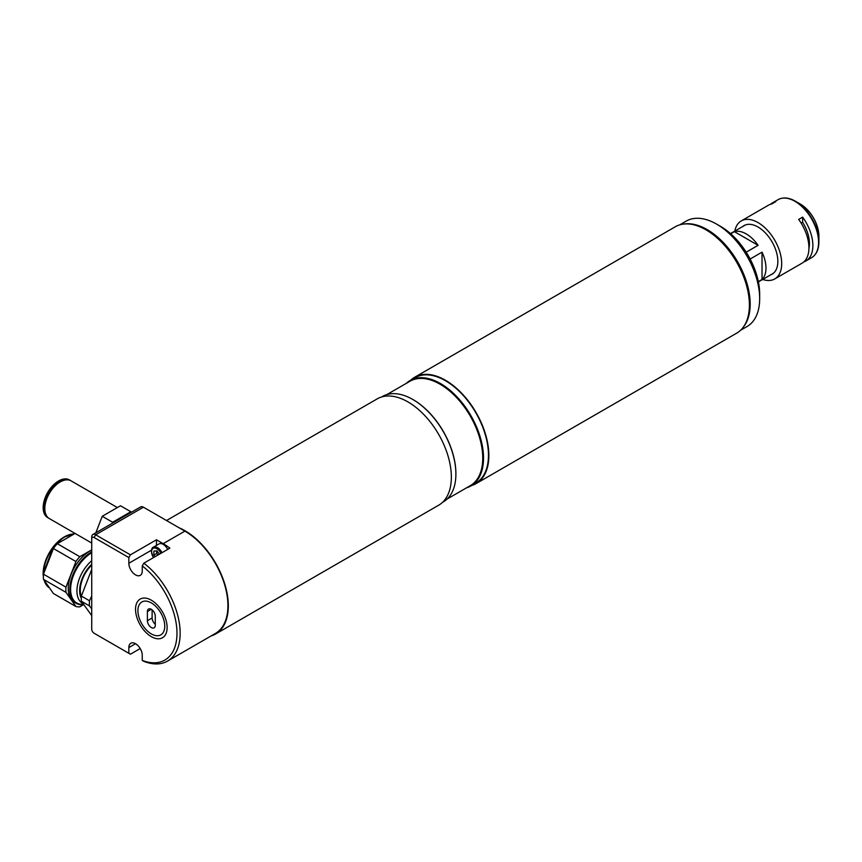 <?xml version="1.0" encoding="UTF-8"?>
<svg xmlns="http://www.w3.org/2000/svg" width="862" height="862" viewBox="0 0 862 862"><rect width="100%" height="100%" fill="white"/><g stroke="black" fill="none" stroke-linecap="round" stroke-linejoin="round"><path stroke-width="1.29" d="M91.728 627.31L91.728 537.058A5.581 3.222 60 0 1 92.88 534.494L140.646 506.921A5.581 3.222 60 0 1 143.437 507.201L184.888 531.132A60.857 35.137 60 0 1 224.648 584.748A60.857 35.137 60 0 1 215.317 633.516L167.551 661.089A60.857 35.137 60 0 1 143.835 661.348L142.252 660.411L142.252 655.346A9.493 5.484 -120 0 0 138.114 645.789A9.493 5.484 -120 0 0 130.798 643.246A9.493 5.484 -120 0 0 128.837 647.599L128.837 653.288L130.41 654.204L95.671 634.152A5.581 3.222 60 0 1 95.66 634.141L128.837 653.288M92.88 534.494A5.581 3.222 60 0 1 95.671 534.774L130.41 554.837L128.837 557.563L128.837 563.263A9.493 5.484 -120 0 0 132.974 572.821A9.493 5.484 -120 0 0 140.29 575.363A9.493 5.484 -120 0 0 142.252 571.01L142.252 565.946L143.835 563.188A60.857 35.137 60 0 1 178.046 616.653A60.857 35.137 60 0 1 167.551 661.089M184.888 531.132L163.177 543.663L156.464 539.784L156.464 545.387M163.177 543.663A60.857 35.137 60 0 1 169.889 548.146L143.835 563.188M142.252 660.411A58.616 33.844 -120 0 0 176.99 633.236A58.616 33.844 -120 0 0 142.252 565.946M130.41 654.204L140.194 648.558M156.464 539.784L130.41 554.837M128.837 557.563L94.098 537.511A3.351 1.929 -120 0 0 91.728 538.879L91.728 537.058M91.728 538.879L91.728 629.131A3.351 1.929 -120 0 0 94.098 633.236L95.671 634.152L94.098 633.236M164.761 626.168A18.986 10.958 -120 0 0 151.335 602.926A18.986 10.958 -120 0 0 137.909 610.673A18.986 10.958 -120 0 0 151.335 633.915A18.986 10.958 -120 0 0 164.761 626.168M91.728 550.15A30.429 17.563 120 0 0 68.238 588.455A30.429 17.563 120 0 0 74.541 602.376L76.115 603.292A30.429 17.563 -60 0 1 69.811 589.36A30.429 17.563 -60 0 1 91.728 551.874M91.728 552.779A29.868 17.24 120 0 0 70.609 589.36A29.868 17.24 120 0 0 83.571 604.37M91.728 549.816L79.8 556.701L57.301 543.707L75.08 533.449M57.301 543.707A33.78 19.503 120 0 0 53.422 548.534L75.921 561.528L65.975 587.173L43.466 574.178L53.422 548.534M79.8 556.701A33.78 19.503 120 0 0 75.921 561.528M43.466 574.178A33.78 19.503 120 0 0 43.466 579.35L65.975 592.345L75.921 606.503L53.422 593.509L43.466 579.35M65.975 587.173A33.78 19.503 120 0 0 65.975 592.345M75.921 606.503A33.78 19.503 120 0 0 79.8 606.848L83.722 604.585A30.429 17.563 -60 0 1 76.115 603.292M81.351 596.364A23.996 13.857 -60 0 1 91.728 565.03M91.728 564.233A24.923 14.385 120 0 0 81.265 598.153M83.14 603.756A27.336 15.785 -60 0 1 82.59 603.465A27.336 15.785 -60 0 1 77.655 584.49A27.336 15.785 -60 0 1 91.728 560.709M91.728 615.619L81.373 601.234L89.476 605.911A33.78 19.503 -60 0 1 89.476 600.739L81.373 596.062L91.318 570.418A33.78 19.503 -60 0 1 91.728 569.857M81.373 601.234A33.78 19.503 -60 0 1 81.373 596.062M91.728 596.041L89.476 600.739M89.476 605.911L91.728 608.82M167.713 549.406A8.372 4.838 -120 0 0 158.985 543.933L153.307 547.219A8.372 4.838 60 0 1 162.024 552.682M159.513 554.137L156.862 550.829L153.856 551.098L153.856 555.096L156.625 553.501L156.625 550.85M155.128 556.669L153.856 555.096M156.679 550.85A4.245 2.446 -120 0 0 156.625 551.508A4.245 2.446 -120 0 0 157.897 555.074L156.625 553.501M117.351 507.556L71.104 480.867A21.776 12.574 120 0 0 54.328 486.696A21.776 12.574 120 0 0 44.824 508.612A21.776 12.574 120 0 0 49.339 518.579L91.728 543.049M70.792 480.694A21.776 12.574 120 0 0 70.49 480.511L69.456 479.908A21.776 12.574 120 0 0 52.668 485.737A21.776 12.574 120 0 0 43.165 507.653A21.776 12.574 120 0 0 47.679 517.62L48.714 518.224A21.776 12.574 120 0 0 49.026 518.396M70.49 480.511A21.776 12.574 120 0 0 53.713 486.34A21.776 12.574 120 0 0 44.21 508.257A21.776 12.574 120 0 0 48.714 518.224M131.272 512.34L130.841 511.737L112.61 522.264L112.189 523.353M55.75 485.295A20.688 11.939 120 0 0 45.492 503.063M95.844 532.791L102.244 516.273L120.486 505.757L130.841 511.737M112.61 522.264L102.244 516.273M151.335 609.305A5.581 3.222 -120 0 0 148.544 609.025A5.581 3.222 -120 0 0 147.391 611.578L147.391 620.705A5.581 3.222 -120 0 0 149.826 626.318A5.581 3.222 -120 0 0 154.126 627.816A5.581 3.222 -120 0 0 155.279 625.262L155.279 616.147A5.581 3.222 -120 0 0 151.335 609.305L147.391 611.578M152.121 609.854L152.121 617.968A5.581 3.222 -120 0 0 155.279 624.25M151.335 600.189A22.337 12.898 -120 0 0 135.539 609.305A22.337 12.898 -120 0 0 151.335 636.652A22.337 12.898 -120 0 0 167.12 627.536A22.337 12.898 -120 0 0 151.335 600.189M386.833 394.602L409.956 381.252A60.297 34.814 60 0 1 440.105 384.236A60.297 34.814 60 0 1 479.498 437.368A60.297 34.814 60 0 1 470.253 485.683L447.119 499.033M406.239 383.396A60.857 35.137 60 0 1 410.075 380.541A60.857 35.137 60 0 1 440.504 383.558A60.857 35.137 60 0 1 480.253 437.174A60.857 35.137 60 0 1 470.921 485.942A60.857 35.137 60 0 1 466.536 487.827M410.075 380.541L415.01 377.696A60.857 35.137 60 0 1 445.438 380.702A60.857 35.137 60 0 1 485.187 434.329A60.857 35.137 60 0 1 475.856 483.086L470.921 485.942M381.64 396.962L382.437 396.498A60.857 35.137 60 0 1 412.866 399.505L413.264 399.731A60.297 34.814 60 0 1 455.89 473.583A60.297 34.814 60 0 1 455.89 473.809M413.264 399.731L412.866 399.505A60.857 35.137 60 0 1 455.89 474.035A60.857 35.137 60 0 1 443.294 501.889L442.486 502.363M410.872 380.077A61.407 35.461 60 0 1 414.73 377.211A61.407 35.461 60 0 1 445.438 380.25A61.407 35.461 60 0 1 485.554 434.362A61.407 35.461 60 0 1 476.136 483.571A61.407 35.461 60 0 1 471.729 485.478M414.73 377.211L675.269 226.781A61.407 35.461 60 0 1 705.978 229.82A61.407 35.461 60 0 1 746.093 283.943A61.407 35.461 60 0 1 736.687 333.152L476.136 483.571M720.589 226.404L716.634 224.131L720.589 226.404A55.265 31.916 60 0 1 759.67 294.093L759.67 298.651A60.857 35.137 -120 0 0 716.634 224.131L716.634 224.131A60.857 35.137 -120 0 0 686.206 221.114L679.687 224.885M740.533 330.286L747.063 326.515A60.857 35.137 -120 0 0 759.67 298.651M684.072 224.023A60.857 35.137 60 0 1 707.163 229.594A60.857 35.137 60 0 1 744.876 277.144A60.857 35.137 60 0 1 743.475 326.903M808.793 244.797A23.727 13.695 -120 0 0 809.375 242.006M808.254 240.961L809.246 240.39M809.084 239.119L807.996 239.744M808.836 244.657A22.11 12.768 -120 0 0 809.429 243.364M803.847 261.865A33.499 19.341 -120 0 0 805.938 260.927A33.499 19.341 -120 0 0 812.877 245.595A33.499 19.341 -120 0 0 802.619 217.138L802.619 222.191A28.608 16.518 60 0 1 808.922 248.471M802.619 217.138L798.665 219.411A33.499 19.341 60 0 1 808.933 247.879A33.499 19.341 60 0 1 801.994 263.212L774.755 278.932A33.499 19.341 -120 0 0 781.694 263.6A33.499 19.341 -120 0 0 767.072 229.895A33.499 19.341 -120 0 0 741.255 220.92A33.499 19.341 -120 0 0 734.79 231.102M762.708 279.45A33.499 19.341 -120 0 0 774.755 278.932M818.9 236.123C817.822 222.504 811.659 211.836 800.41 204.1A26.151 15.096 -120 0 1 818.9 236.123L818.9 241.856A33.165 19.147 -120 0 0 795.443 201.234A33.165 19.147 -120 0 0 784.118 198.055M770.563 274.913A28.058 16.195 -120 0 0 777.847 261.38A28.058 16.195 -120 0 0 758.01 227.018A28.058 16.195 -120 0 0 742.656 226.555M741.255 220.92L768.495 205.188A33.499 19.341 60 0 1 771.824 203.917L775.768 201.643A33.499 19.341 -120 0 0 772.449 202.915A33.499 19.341 -120 0 0 770.585 204.251M801.11 223.053L802.619 222.191M758.334 281.648L762.03 279.514A27.918 16.119 -120 0 0 762.03 252.157L750.123 259.042M758.086 245.325A27.918 16.119 -120 0 0 746.244 233.925A27.918 16.119 -120 0 0 734.402 231.652L758.086 245.325L746.18 252.2M762.03 252.157L762.03 279.514M734.402 231.652L730.696 233.785M179.048 527.76A61.407 35.461 60 0 1 228.311 605.889A61.407 35.461 60 0 1 215.597 634.001A61.407 35.461 60 0 1 211.179 635.897M166.506 520.519L377.222 398.858A61.407 35.461 60 0 1 424.546 415.312A61.407 35.461 60 0 1 451.354 477.117A61.407 35.461 60 0 1 438.639 505.229L215.597 634.001M151.41 550.236L128.837 563.263M135.539 643.72L128.837 647.599M143.437 507.201L95.671 534.774L94.098 537.511M74.229 533.934A30.429 17.563 120 0 0 43.423 574.124A30.429 17.563 120 0 0 43.434 574.717M43.143 573.499A29.868 17.24 -60 0 1 72.203 534.128M44.253 580.46A30.429 17.563 120 0 0 49.49 587.916L43.908 579.964M160.946 553.307A7.478 4.321 -120 0 0 155.074 548.049A7.478 4.321 -120 0 0 151.572 551.777A7.478 4.321 -120 0 0 153.501 557.606M152.121 617.968L147.391 620.705M815.98 253.256A33.165 19.147 -120 0 0 818.9 241.856C818.814 249.452 816.389 254.721 811.638 257.641A33.499 19.341 -120 0 0 818.577 242.308A33.499 19.341 -120 0 0 803.955 208.604A33.499 19.341 -120 0 0 778.138 199.628L772.449 202.915M74.412 533.837L63.702 537.209L53.336 546.734L43.1 573.672L43.369 577.465M153.307 547.219C152.38 547.327 151.712 548.728 151.313 551.411L153.361 557.692M811.638 257.641L805.938 260.927M800.41 204.1L795.443 201.234C788.816 197.506 783.052 196.967 778.138 199.628M758.388 281.939L773.365 273.297M730.48 233.591L745.447 224.95"/></g></svg>
